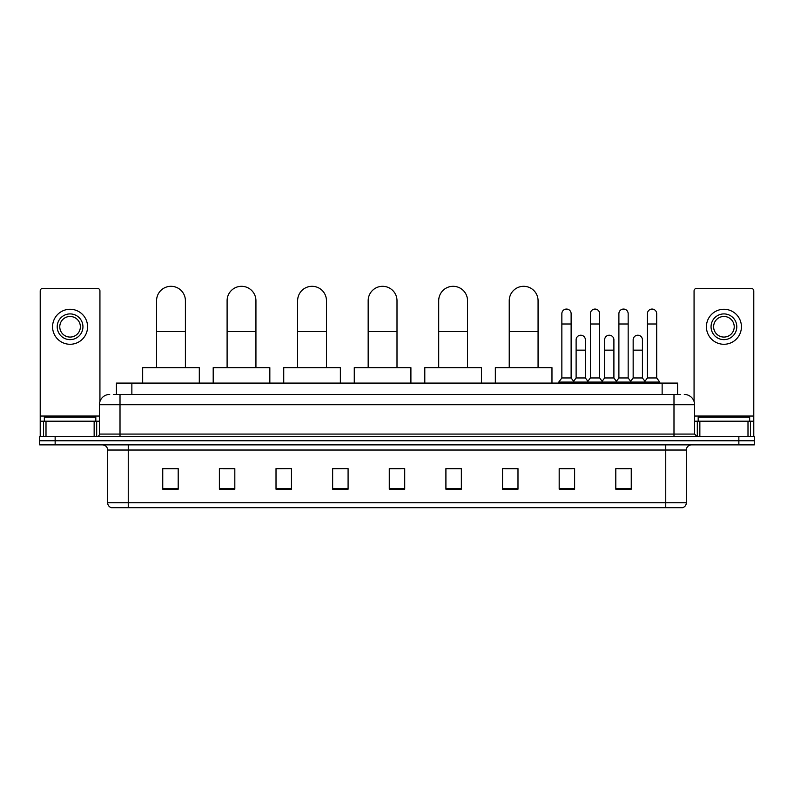 <?xml version="1.0" encoding="UTF-8"?>
<svg xmlns="http://www.w3.org/2000/svg" width="794" height="794" viewBox="0 0 794 794"><rect width="100%" height="100%" fill="white"/><g stroke="black" fill="none" stroke-linecap="round" stroke-linejoin="round"><path stroke-width="1.19" d="M116.42 394.429L116.42 383.095L677.58 383.095L677.58 394.429M113.562 394.429L680.676 394.429M113.324 394.429L120.013 394.429L120.013 404.722L99.419 404.722L99.419 434.07A2.571 2.571 0 0 1 96.848 436.64M109.721 394.429A10.292 10.292 0 0 0 99.419 404.722M684.279 394.429A10.292 10.292 0 0 1 694.581 404.722L694.581 434.07L697.152 436.64M55.143 436.64L39.7 436.64L39.7 440.759L55.143 440.759L39.7 440.759L39.7 444.878L55.143 444.878L55.143 440.759L738.857 440.759L55.143 440.759L55.143 436.64L738.857 436.64L738.857 440.759L754.3 440.759L738.857 440.759L738.857 444.878L55.143 444.878M738.857 444.878L754.3 444.878L754.3 436.64L738.857 436.64M686.344 502.751C686.195 505.212 684.964 506.86 682.632 507.694L665.749 507.694L665.749 502.751L686.344 502.751L686.344 450.029A5.151 5.151 0 0 1 691.485 444.878M665.749 507.694L111.368 507.694A5.151 5.151 0 0 1 107.656 502.751L107.656 450.029C107.359 446.903 105.642 445.186 102.515 444.878M631.25 489.203L631.25 468.619L615.807 468.619L615.807 489.203L631.25 489.203M574.618 489.203L574.618 468.619L559.174 468.619L559.174 489.203L574.618 489.203M517.986 489.203L517.986 468.619L502.542 468.619L502.542 489.203L517.986 489.203M461.354 489.203L461.354 468.619L445.91 468.619L445.91 489.203L461.354 489.203M178.193 489.203L178.193 468.619L162.75 468.619L162.75 489.203L178.193 489.203M234.826 489.203L234.826 468.619L219.382 468.619L219.382 489.203L234.826 489.203M291.458 489.203L291.458 468.619L276.014 468.619L276.014 489.203L291.458 489.203M348.09 489.203L348.09 468.619L332.646 468.619L332.646 489.203L348.09 489.203M404.722 489.203L404.722 468.619L389.278 468.619L389.278 489.203L404.722 489.203M505.113 468.718L517.986 468.718M561.338 468.718L571.63 468.718M618.377 468.718L628.679 468.718M348.09 468.619L332.646 468.718L348.09 468.619M291.458 468.619L276.014 468.718L291.458 468.619M222.985 468.718L234.826 468.718M389.278 468.718L401.119 468.718M178.193 468.718L162.75 468.718M461.354 468.718L445.91 468.718M95.816 421.197L95.816 417.078L44.335 417.078L44.335 421.197M94.149 436.64L94.149 421.197L46.002 421.197L46.002 436.64M99.935 401.506L99.935 290.941A2.571 2.571 0 0 0 97.364 288.371L42.787 288.371A2.571 2.571 0 0 0 40.216 290.941L40.216 421.197L46.002 421.197M94.149 421.197L99.419 421.197M40.216 436.64L40.216 421.197M70.08 313.908A12.873 12.873 0 0 0 57.208 326.771A12.873 12.873 0 0 0 70.08 339.643A12.873 12.873 0 0 0 82.943 326.771A12.873 12.873 0 0 0 70.08 313.908M70.08 316.478A10.292 10.292 0 0 0 59.778 326.771A10.292 10.292 0 0 0 70.08 337.073A10.292 10.292 0 0 0 80.373 326.771A10.292 10.292 0 0 0 70.08 316.478M70.08 344.278A17.508 17.508 0 0 0 87.578 326.771A17.508 17.508 0 0 0 70.08 309.273A17.508 17.508 0 0 0 52.573 326.771A17.508 17.508 0 0 0 70.08 344.278M156.567 367.652L156.567 300.728A14.411 14.411 0 0 1 170.988 286.306A14.411 14.411 0 0 1 185.399 300.728A14.411 14.411 0 0 0 170.988 286.306M185.399 367.652L185.399 300.728M199.304 383.095L199.304 367.652L142.672 367.652L142.672 383.095M227.104 367.652L227.104 300.728A14.411 14.411 0 0 1 241.515 286.306A14.411 14.411 0 0 1 255.936 300.728A14.411 14.411 0 0 0 241.515 286.306M255.936 367.652L255.936 300.728M269.831 383.095L269.831 367.652L213.199 367.652L213.199 383.095M297.631 367.652L297.631 300.728A14.411 14.411 0 0 1 312.052 286.306A14.411 14.411 0 0 1 326.463 300.728A14.411 14.411 0 0 0 312.052 286.306M326.463 367.652L326.463 300.728M340.368 383.095L340.368 367.652L283.736 367.652L283.736 383.095M368.168 367.652L368.168 300.728A14.411 14.411 0 0 1 382.589 286.306A14.411 14.411 0 0 1 397 300.728A14.411 14.411 0 0 0 382.589 286.306M397 367.652L397 300.728M410.905 383.095L410.905 367.652L354.273 367.652L354.273 383.095M438.705 367.652L438.705 300.728A14.411 14.411 0 0 1 453.116 286.306A14.411 14.411 0 0 1 467.537 300.728A14.411 14.411 0 0 0 453.116 286.306M467.537 367.652L467.537 300.728M481.432 383.095L481.432 367.652L424.8 367.652L424.8 383.095M509.232 367.652L509.232 300.728A14.411 14.411 0 0 1 523.653 286.306A14.411 14.411 0 0 1 538.064 300.728A14.411 14.411 0 0 0 523.653 286.306M538.064 367.652L538.064 300.728M551.969 383.095L551.969 367.652L495.337 367.652L495.337 383.095M561.854 323.992L571.124 323.992L571.124 377.954L561.854 377.954L561.854 313.699A4.635 4.635 0 0 1 566.777 309.074A4.635 4.635 0 0 1 571.124 313.699A4.635 4.635 0 0 0 566.777 309.074M561.854 377.954L558.768 382.073L558.768 383.095M571.124 377.954L574.211 382.073L558.768 382.073M590.379 377.954L590.379 323.992L599.639 323.992L599.639 377.954L590.379 377.954L587.282 382.073L574.211 382.073L574.211 383.095M590.379 323.992L590.379 313.699A4.635 4.635 0 0 1 595.302 309.074A4.635 4.635 0 0 1 599.639 313.699A4.635 4.635 0 0 0 595.302 309.074M599.639 377.954L602.735 382.073L587.282 382.073L587.282 383.095M618.893 377.954L618.893 323.992L628.163 323.992L628.163 377.954L618.893 377.954L615.807 382.073L602.735 382.073L602.735 383.095M618.893 323.992L618.893 313.699A4.635 4.635 0 0 1 623.826 309.074A4.635 4.635 0 0 1 628.163 313.699A4.635 4.635 0 0 0 623.826 309.074M628.163 377.954L631.25 382.073L615.807 382.073L615.807 383.095M647.418 377.954L647.418 323.992L656.688 323.992L656.688 377.954L647.418 377.954L644.331 382.073L631.25 382.073L631.25 383.095M647.418 323.992L647.418 313.699A4.635 4.635 0 0 1 652.34 309.074A4.635 4.635 0 0 1 656.688 313.699A4.635 4.635 0 0 0 652.34 309.074M656.688 377.954L659.774 382.073L644.331 382.073L644.331 383.095M659.774 382.073L659.774 383.095M576.116 339.852A4.635 4.635 0 0 1 581.039 335.227A4.635 4.635 0 0 1 585.376 339.852L585.376 350.154L576.116 350.154L576.116 339.852M585.376 350.154L585.376 377.954L576.116 377.954L576.116 350.154M576.116 377.954L573.615 381.279M585.376 377.954L587.878 381.279M604.631 339.852A4.635 4.635 0 0 1 609.564 335.227A4.635 4.635 0 0 1 613.901 339.852L613.901 350.154L604.631 350.154L604.631 339.852M613.901 350.154L613.901 377.954L604.631 377.954L604.631 350.154M604.631 377.954L602.14 381.279M613.901 377.954L616.402 381.279M633.155 339.852A4.635 4.635 0 0 1 638.078 335.227A4.635 4.635 0 0 1 642.425 339.852L642.425 350.154L633.155 350.154L633.155 339.852M642.425 350.154L642.425 377.954L633.155 377.954L633.155 350.154M633.155 377.954L630.664 381.279M642.425 377.954L644.927 381.279M747.998 436.64L747.998 421.197L699.851 421.197L699.851 436.64M747.998 421.197L753.784 421.197L753.784 290.941A2.571 2.571 0 0 0 751.213 288.371L696.636 288.371A2.571 2.571 0 0 0 694.065 290.941L694.065 401.506M694.581 421.197L699.851 421.197M753.784 421.197L753.784 436.64M723.92 313.908A12.873 12.873 0 0 0 711.057 326.771A12.873 12.873 0 0 0 723.92 339.643A12.873 12.873 0 0 0 736.792 326.771A12.873 12.873 0 0 0 723.92 313.908M723.92 316.478A10.292 10.292 0 0 0 713.627 326.771A10.292 10.292 0 0 0 723.92 337.073A10.292 10.292 0 0 0 734.222 326.771A10.292 10.292 0 0 0 723.92 316.478M723.92 344.278A17.508 17.508 0 0 0 741.427 326.771A17.508 17.508 0 0 0 723.92 309.273A17.508 17.508 0 0 0 706.422 326.771A17.508 17.508 0 0 0 723.92 344.278M749.665 421.197L749.665 417.078L698.184 417.078L698.184 421.197M131.864 394.429L131.864 383.095M662.136 394.429L662.136 383.095M120.013 436.64L120.013 434.07L694.581 434.07M99.419 434.07L120.013 434.07L120.013 404.722L673.987 404.722L673.987 436.64M694.581 404.722L673.987 404.722L673.987 394.429M665.749 444.878L665.749 450.029L107.656 450.029M686.344 450.029L665.749 450.029L665.749 502.751L128.251 502.751L128.251 507.694M107.656 502.751L128.251 502.751L128.251 444.878M404.722 488.489L389.278 488.489M348.09 488.489L332.646 488.489M291.458 488.489L276.014 488.489M234.826 488.489L219.382 488.489M178.193 488.489L162.75 488.489M461.354 488.489L445.91 488.489M517.986 488.489L502.542 488.489M574.618 488.489L559.174 488.489M631.25 488.489L615.807 488.489M99.419 416.046L40.216 416.046M96.679 421.197L96.679 436.64M40.256 421.197L40.256 436.64M43.471 436.64L43.471 421.197M156.567 331.614L185.399 331.614M227.104 331.614L255.936 331.614M297.631 331.614L326.463 331.614M368.168 331.614L397 331.614M438.705 331.614L467.537 331.614M509.232 331.614L538.064 331.614M753.784 416.046L694.581 416.046M753.744 436.64L753.744 421.197M750.529 421.197L750.529 436.64M697.321 436.64L697.321 421.197M571.124 323.992L571.124 313.699M599.639 323.992L599.639 313.699M628.163 323.992L628.163 313.699M656.688 323.992L656.688 313.699"/></g></svg>
